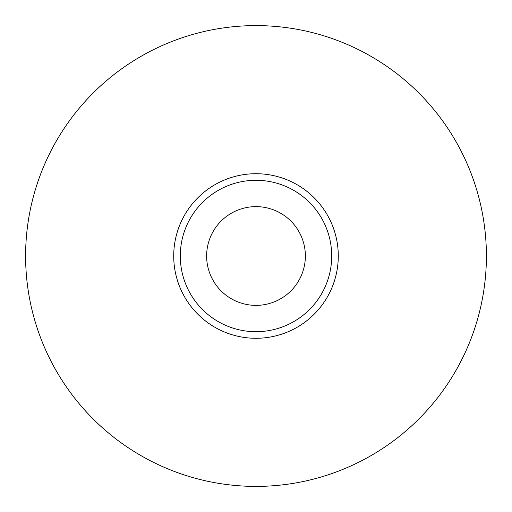 <?xml version="1.0" encoding="UTF-8"?>
<svg xmlns="http://www.w3.org/2000/svg" width="512" height="512" viewBox="0 0 512 512"><rect width="100%" height="100%" fill="white"/><g stroke="black" fill="none" stroke-linecap="round" stroke-linejoin="round"><path stroke-width="0.77" d="M256 331.706A75.706 75.706 0 0 0 331.706 256A75.706 75.706 0 0 0 256 180.294A75.706 75.706 0 0 0 180.294 256A75.706 75.706 0 0 0 256 331.706M256 173.715A82.285 82.285 0 0 1 338.285 256A82.285 82.285 0 0 1 256 338.285A82.285 82.285 0 0 1 173.715 256A82.285 82.285 0 0 1 256 173.715M256 305.37A49.37 49.37 0 0 1 206.63 256A49.37 49.37 0 0 1 256 206.63A49.37 49.37 0 0 1 305.37 256A49.37 49.37 0 0 1 256 305.37M256 486.4A230.4 230.4 0 0 0 486.4 256A230.4 230.4 0 0 0 256 25.6A230.4 230.4 0 0 0 25.6 256A230.4 230.4 0 0 0 256 486.4"/></g></svg>
